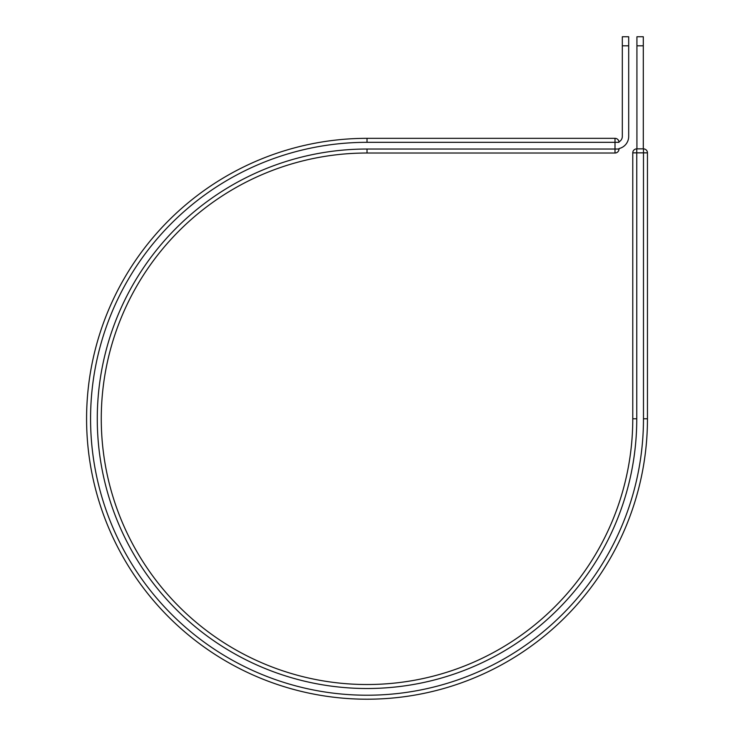 <?xml version="1.0" encoding="UTF-8"?>
<svg xmlns="http://www.w3.org/2000/svg" width="735" height="735" viewBox="0 0 735 735"><rect width="100%" height="100%" fill="white"/><g stroke="black" fill="none" stroke-linecap="round" stroke-linejoin="round"><path stroke-width="1.1" d="M628.691 45.809L622.315 45.809L622.315 36.75L628.691 36.75L628.691 136.425A12.44 12.44 0 0 1 618.989 148.562L618.989 149.03A3.987 3.987 0 0 1 615.002 153.018A3.987 3.987 0 0 0 618.989 149.03A3.987 3.987 0 0 1 615.002 153.018L615.002 138.336L367.022 138.336L615.002 138.336A3.987 3.987 0 0 1 618.989 142.324A3.987 3.987 0 0 0 615.002 138.336A3.987 3.987 0 0 1 618.989 142.324L367.022 142.324L367.022 138.336A280.439 280.439 0 0 0 86.583 418.775A280.439 280.439 0 0 0 367.022 699.205A280.439 280.439 0 0 0 647.462 418.775L647.462 152.852A3.987 3.987 0 0 0 643.474 148.865L636.758 148.865L643.474 148.865L643.474 152.852L632.771 152.852L632.771 418.775A265.758 265.758 0 0 1 367.022 684.524A265.758 265.758 0 0 1 101.265 418.775A265.758 265.758 0 0 1 367.022 153.018L615.002 153.018M622.315 45.809L622.315 136.425A6.064 6.064 0 0 1 618.962 141.846M367.022 138.336A280.439 280.439 0 0 0 86.583 418.775A280.439 280.439 0 0 0 367.022 699.205A280.439 280.439 0 0 0 647.462 418.775L647.462 152.852L643.474 152.852L643.474 418.775A276.452 276.452 0 0 1 367.022 695.218A276.452 276.452 0 0 1 90.57 418.775A276.452 276.452 0 0 1 367.022 142.324M643.309 45.809L636.923 45.809L636.923 36.75L643.309 36.75L643.309 148.865M636.923 148.865L636.923 45.809M632.771 418.775L636.758 418.775L636.758 148.865A3.987 3.987 0 0 0 632.771 152.852A3.987 3.987 0 0 1 636.758 148.865A3.987 3.987 0 0 0 632.771 152.852M636.758 418.775A269.736 269.736 0 0 1 367.022 688.511A269.736 269.736 0 0 1 97.277 418.775A269.736 269.736 0 0 1 367.022 149.03L618.989 149.03M367.022 149.03L367.022 153.018M647.462 418.775L643.474 418.775M647.462 152.852A3.987 3.987 0 0 0 643.474 148.865"/></g></svg>
